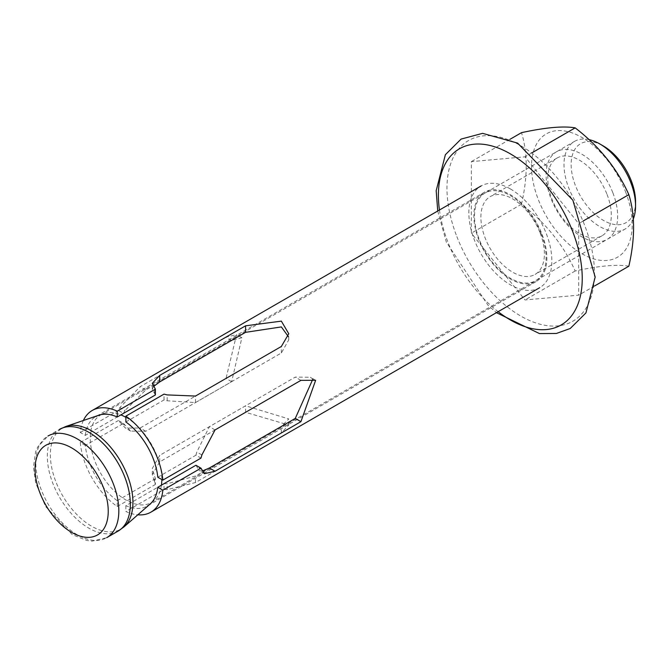 <?xml version="1.0" encoding="UTF-8"?>
<svg xmlns="http://www.w3.org/2000/svg" width="669" height="669" viewBox="0 0 669 669"><rect width="100%" height="100%" fill="white"/><g stroke="black" fill="none" stroke-linecap="round" stroke-linejoin="round"><path stroke-width="0.5" stroke-dasharray="3.35 2.51" d="M589.021 139.612A50.601 29.219 -120 0 0 574.47 141.41A50.601 29.219 -120 0 0 574.47 199.839A50.601 29.219 -120 0 0 625.072 229.049A50.601 29.219 -120 0 0 633.317 218.964M125.872 417.339A50.601 29.219 60 0 1 126.023 417.423A50.601 29.219 60 0 1 161.806 479.539M161.43 485.176A50.601 29.219 60 0 1 154.029 500.629A50.601 29.219 60 0 1 151.328 502.561A50.601 29.219 60 0 1 100.726 473.351A50.601 29.219 60 0 1 100.726 414.922A50.601 29.219 60 0 1 103.754 413.551A50.601 29.219 60 0 1 120.88 414.88M635.55 201.754A45.542 26.292 60 0 1 603.346 220.352A45.542 26.292 60 0 1 571.142 164.574A45.542 26.292 60 0 1 603.346 145.976M85.314 445.429L80.28 442.518A58.696 33.893 -120 0 0 117.242 506.5L117.242 500.68A51.613 29.796 60 0 1 85.314 445.429L123.464 423.41L118.421 420.5L125.404 428.06L140.139 428.009L226.013 378.428L236.583 334.659L226.013 337.117L140.139 386.69L119.851 407.597L118.421 410.448L123.464 413.358L124.927 410.532L119.851 407.597M123.464 423.41L130.706 431.12L145.775 431.262L231.65 381.69L241.877 337.72L231.65 340.37L145.775 389.952L124.927 410.532M157.792 477.214L195.933 455.196L200.976 458.106M195.933 455.196L196.803 452.027L209.397 426.68L295.272 377.099L310.349 377.249L312.883 379.072M202.331 471.018L199.17 470.65L195.933 465.248M153.544 386.523L152.281 389.442L155.384 394.961M125.872 421.972L164.014 399.945L167.158 400.773L195.482 402.571L281.356 352.989L288.765 339.86L288.456 336.758M164.014 399.945L164.014 394.125M164.014 489.465L167.158 489.649L195.482 482.55L281.356 432.968L288.765 425.041L245.573 412.313L159.699 461.894L152.281 474.622L155.384 484.481L155.384 478.661L152.289 468.501L159.699 455.38L245.573 405.799L288.765 418.928L281.356 426.454L195.482 476.035L167.158 483.787L164.014 483.645L164.014 489.465L125.872 511.484A58.696 33.893 -120 0 0 137.806 514.812M117.242 500.68L155.384 478.661M83.366 420.508A58.696 33.893 -120 0 0 80.28 432.467L85.314 435.377L123.464 413.358M85.314 435.377A51.613 29.796 60 0 1 95.751 416.628L484.548 192.154A51.613 29.796 60 0 1 510.355 194.712A51.613 29.796 60 0 1 544.073 240.196A51.613 29.796 60 0 1 536.162 281.557A51.613 29.796 60 0 1 484.548 251.753A51.613 29.796 60 0 1 484.548 192.154M536.162 281.557L147.364 506.023A51.613 29.796 60 0 1 125.872 505.664L164.014 483.645M510.355 188.926A58.696 33.893 60 0 1 548.697 240.656A58.696 33.893 60 0 1 539.699 287.687A58.696 33.893 60 0 1 481.003 253.802A58.696 33.893 60 0 1 481.003 186.024A58.696 33.893 60 0 1 510.355 188.926M117.242 506.5L155.384 484.481M80.28 442.518L118.421 420.5M80.28 432.467L118.421 410.448M125.872 505.664L125.872 511.484M628.843 266.203C617.194 264.171 599.299 265.769 575.173 270.995C563.624 245.155 545.728 222.902 521.494 204.229C527.791 176.792 527.791 152.942 521.494 132.663M521.494 204.229L471.344 233.18L471.344 161.622L525.014 156.822L578.685 223.597L578.685 295.154L525.014 299.955L471.344 233.18M509.954 139.328L471.344 161.622M575.173 270.995L525.014 299.955M594.607 285.964L578.685 295.154M583.226 220.971L578.685 223.597M532.173 152.699L525.014 156.822M625.49 191.66A71.215 41.118 60 0 1 581.879 253.702A71.215 41.118 60 0 1 538.269 141.31A71.215 41.118 60 0 1 625.49 191.66M612.863 192.789A50.601 29.219 60 0 1 581.879 236.876A50.601 29.219 60 0 1 550.888 157.006A50.601 29.219 60 0 1 612.863 192.789M541.305 234.108A50.601 29.219 60 0 1 510.313 278.195A50.601 29.219 60 0 1 479.33 198.325A50.601 29.219 60 0 1 541.305 234.108M540.142 233.071A44.907 25.924 60 0 1 535.091 274.415A44.907 25.924 60 0 1 490.193 248.492A44.907 25.924 60 0 1 490.193 196.644A44.907 25.924 60 0 1 540.142 233.071M607.051 194.445A44.907 25.924 60 0 1 602 235.789A44.907 25.924 60 0 1 557.101 209.865A44.907 25.924 60 0 1 557.101 158.018A44.907 25.924 60 0 1 607.051 194.445M123.957 526.921A58.379 33.709 60 0 1 62.46 495.445A58.379 33.709 60 0 1 65.947 426.446M118.17 531.052A58.696 33.893 60 0 1 59.474 497.167A58.696 33.893 60 0 1 59.474 429.389L47.967 436.029A58.696 33.893 60 0 0 47.967 503.807A58.696 33.893 60 0 0 106.672 537.7L92.155 541.129L86.761 540.477L72.177 534.539L45.534 506.425L35.658 482.842L33.45 467.154L35.599 451.926L37.74 446.892L47.967 436.029M124.927 425.233L119.851 422.298M201.879 454.953L196.803 452.027M201.879 469.655L196.803 466.728M154.531 393.489L154.531 387.627M167.158 400.773L167.158 394.911M167.158 489.649L167.158 483.787M154.531 482.366L154.531 476.504M145.775 431.262L140.139 428.009M231.65 381.69L226.013 378.428M231.65 340.37L226.013 337.117M145.775 389.952L140.139 386.69M300.916 380.36L295.272 377.099M215.042 429.941L209.397 426.68M195.482 402.571L195.482 396.056M281.356 352.989L281.356 346.475M281.356 432.968L281.356 426.454M245.573 412.313L245.573 405.799M195.482 482.55L195.482 476.035M159.699 461.894L159.699 455.38M439.433 210.016A101.713 58.721 -120 0 0 448.029 242.437A101.713 58.721 -120 0 0 498.129 311.687M456.852 236.567A104.305 60.218 -120 0 0 584.597 310.324A104.305 60.218 -120 0 0 520.725 145.7A104.305 60.218 -120 0 0 456.852 236.567M151.328 502.561L625.072 229.049M100.726 414.922L574.47 141.41M103.754 413.551L98.836 415.223M154.029 500.629L150.115 504.05M130.706 431.12L125.404 428.06M241.877 337.72L236.583 334.659M315.643 380.31L310.349 377.249M204.471 473.711L199.17 470.65M152.289 389.442L152.289 383.329M288.765 339.86L288.765 333.747M288.765 425.041L288.765 418.928M152.289 474.622L152.289 468.501M437.735 211.003L446.323 242.086L487.902 305.114L496.431 312.666M557.101 158.018L490.193 196.644M602 235.789L535.091 274.415"/><path stroke-width="1" d="M633.317 218.964A50.601 29.219 -120 0 0 635.55 205.885A50.601 29.219 -120 0 0 599.767 143.91A50.601 29.219 -120 0 0 589.021 139.612M603.346 145.976L599.767 143.91L603.346 145.976A45.542 26.292 60 0 1 635.55 201.754L635.55 205.885M161.806 479.539A50.601 29.219 60 0 1 161.43 485.176M120.88 414.88A50.601 29.219 60 0 1 125.872 417.339M137.806 514.812A58.696 33.893 -120 0 0 150.901 512.161A58.696 33.893 -120 0 0 162.835 490.185L200.976 468.166L204.471 473.711L215.042 471.252L300.916 421.679L315.643 380.31L300.916 380.36L215.042 429.941L201.879 454.953L200.976 458.106L162.835 480.125A58.696 33.893 -120 0 0 125.872 416.151L164.014 394.125L167.158 394.911L195.482 396.056L281.356 346.475L288.765 333.747L281.356 321.137L245.573 325.82L159.699 375.401L152.289 383.329L155.384 389.141L155.384 394.961L117.242 416.988L117.242 411.167A58.696 33.893 -120 0 0 92.205 410.49A58.696 33.893 -120 0 0 83.366 420.508M200.976 468.166L195.933 465.248L157.792 487.275A51.613 29.796 60 0 1 147.364 506.023M95.751 416.628A51.613 29.796 60 0 1 117.242 416.988M288.456 336.758L281.356 326.924L245.573 332.334L159.699 381.915L153.544 386.523M125.872 416.151L125.872 421.972A51.613 29.796 60 0 1 157.792 477.214L162.835 480.125M312.883 379.072L295.272 418.418L209.397 467.999L202.331 471.018M117.242 411.167L155.384 389.141M162.835 490.185L157.792 487.275M594.607 285.964L628.843 266.203C635.14 238.649 635.14 214.799 628.843 194.637C617.203 168.688 599.315 146.436 575.173 127.871C563.515 125.839 545.628 127.436 521.494 132.663L509.954 139.328M628.843 194.637L583.226 220.971M575.173 127.871L532.173 152.699M91.653 430.92A58.379 33.709 60 0 1 128.833 479.347A58.379 33.709 60 0 1 123.957 526.921L118.17 531.052A58.696 33.893 60 0 0 127.169 484.022A58.696 33.893 60 0 0 88.826 432.291A58.696 33.893 60 0 0 59.474 429.389L65.947 426.446A58.379 33.709 60 0 1 91.653 430.92M47.967 436.029A58.696 33.893 60 0 1 77.32 438.939A58.696 33.893 60 0 1 115.67 490.661A58.696 33.893 60 0 1 106.672 537.7L118.17 531.052M71.65 447.887A51.739 29.871 60 0 1 108.236 511.258A51.739 29.871 60 0 1 71.65 532.382A51.739 29.871 60 0 1 35.064 469.011A51.739 29.871 60 0 1 71.65 447.887M300.916 421.679L295.272 418.418M215.042 471.252L209.397 467.999M245.573 332.334L245.573 325.82M159.699 381.915L159.699 375.401M498.129 311.687A101.713 58.721 -120 0 0 582.122 283.037A101.713 58.721 -120 0 0 506.241 151.604A101.713 58.721 -120 0 0 439.433 210.016M98.836 415.223L65.947 426.446M150.115 504.05L123.957 526.921M150.901 512.161L539.699 287.687M92.205 410.49L481.003 186.024M496.431 312.666L539.448 333.572L556.357 333.48L570.214 328.504L585.944 312.925L595.176 277.066L572.881 200.223L517.639 143.116L482.608 133.348L461.092 139.085L445.378 154.698L436.188 190.707L437.735 211.003"/></g></svg>
